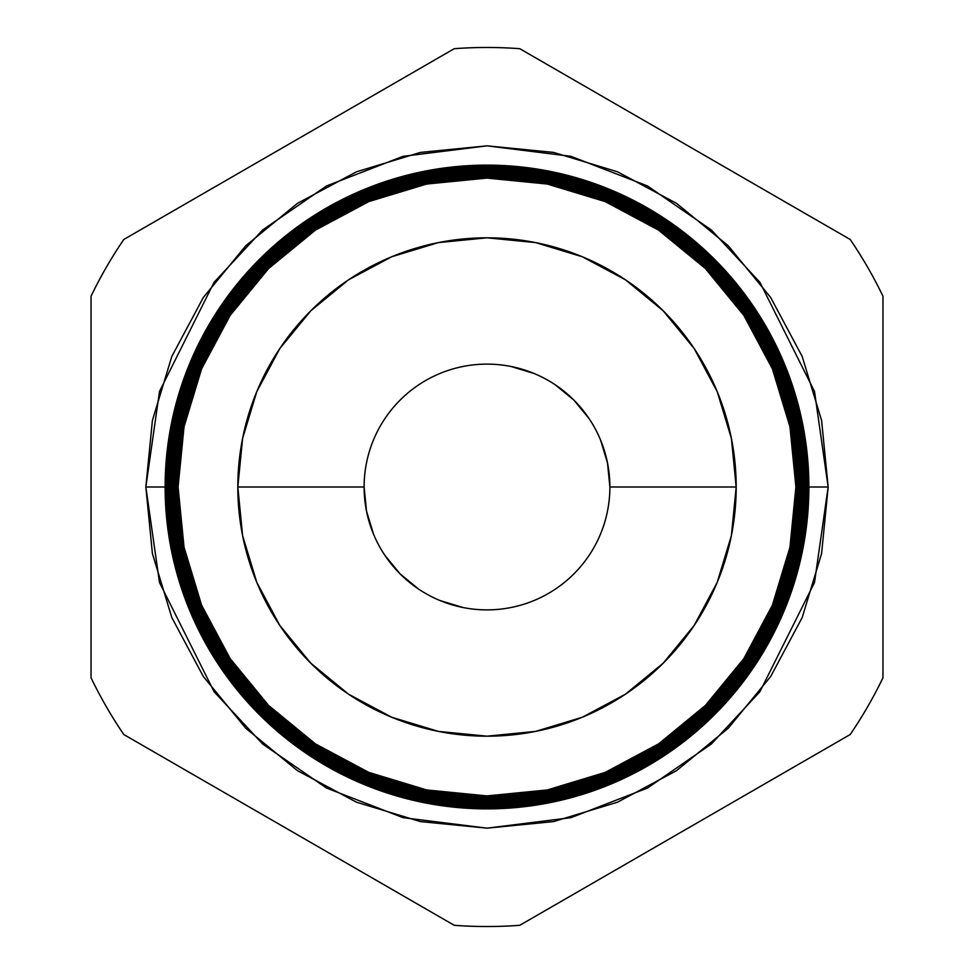 <?xml version="1.0" encoding="UTF-8"?>
<svg xmlns="http://www.w3.org/2000/svg" width="974" height="974" viewBox="0 0 974 974"><rect width="100%" height="100%" fill="white"/><g stroke="black" fill="none" stroke-linecap="round" stroke-linejoin="round"><path stroke-width="1.46" d="M178.035 487A308.965 308.965 0 0 1 487 178.035A308.965 308.965 0 0 1 795.965 487L796.671 487A309.671 309.671 0 0 0 487 177.329A309.671 309.671 0 0 0 177.329 487A309.671 309.671 0 0 1 487 177.329A309.671 309.671 0 0 1 796.671 487L797.256 487A310.256 310.256 0 0 0 487 176.744A310.256 310.256 0 0 0 176.744 487L176.744 487A310.256 310.256 0 0 0 487 797.256A310.256 310.256 0 0 0 797.256 487A310.256 310.256 0 0 1 487 797.256A310.256 310.256 0 0 1 176.744 487L176.002 487A310.998 310.998 0 0 0 487 797.998A310.998 310.998 0 0 0 797.998 487L796.671 487A309.671 309.671 0 0 1 487 796.671A309.671 309.671 0 0 1 177.329 487L178.096 487A308.904 308.904 0 0 1 487 178.096A308.904 308.904 0 0 1 795.904 487L795.965 487A308.965 308.965 0 0 0 487 178.035A308.965 308.965 0 0 0 178.035 487A308.965 308.965 0 0 0 487 795.965A308.965 308.965 0 0 0 795.965 487L795.904 487A308.904 308.904 0 0 1 487 795.904A308.904 308.904 0 0 1 178.096 487L177.329 487A309.671 309.671 0 0 0 487 796.671A309.671 309.671 0 0 0 796.671 487L795.965 487A308.965 308.965 0 0 1 487 795.965A308.965 308.965 0 0 1 178.035 487L145.844 487L159.493 391.475L214.073 282.314L262.676 229.961L326.46 185.985L403.029 156.339L487 145.844L570.971 156.339L647.54 185.985L711.324 229.961L759.927 282.314L814.508 391.475L828.156 487L821.593 553.561L802.186 617.553L770.653 676.528L728.235 728.235L676.528 770.653L617.553 802.186L553.561 821.593L487 828.156L420.439 821.593L356.447 802.186L297.472 770.653L245.765 728.235L203.347 676.528L171.814 617.553L152.407 553.561L145.844 487L152.407 420.439L171.814 356.447L203.347 297.472L245.765 245.765L297.472 203.347L356.447 171.814L420.439 152.407L487 145.844L553.561 152.407L617.553 171.814L676.528 203.347L728.235 245.765L770.653 297.472L802.186 356.447L821.593 420.439L828.156 487L814.508 582.525L759.927 691.686L711.324 744.039L647.54 788.015L570.971 817.661L487 828.156L403.029 817.661L326.46 788.015L262.676 744.039L214.073 691.686L159.493 582.525L145.844 487M798.546 487A311.546 311.546 0 0 1 487 798.546A311.546 311.546 0 0 1 175.454 487L174.675 487A312.325 312.325 0 0 0 487 799.325A312.325 312.325 0 0 0 799.325 487L797.998 487A310.998 310.998 0 0 1 487 797.998A310.998 310.998 0 0 1 176.002 487L175.454 487A311.546 311.546 0 0 0 487 798.546A311.546 311.546 0 0 0 798.546 487A311.546 311.546 0 0 0 487 175.454A311.546 311.546 0 0 0 175.454 487L176.002 487A310.998 310.998 0 0 1 487 176.002A310.998 310.998 0 0 1 797.998 487L799.325 487A312.325 312.325 0 0 1 487 799.325A312.325 312.325 0 0 1 174.675 487L173.348 487A313.652 313.652 0 0 0 487 800.652A313.652 313.652 0 0 0 800.652 487L799.837 487A312.837 312.837 0 0 1 487 799.837A312.837 312.837 0 0 1 174.163 487A312.837 312.837 0 0 0 487 799.837A312.837 312.837 0 0 0 799.837 487L799.837 487A312.837 312.837 0 0 0 487 174.163A312.837 312.837 0 0 0 174.163 487L174.675 487A312.325 312.325 0 0 1 487 174.675A312.325 312.325 0 0 1 799.325 487A312.325 312.325 0 0 0 487 174.675A312.325 312.325 0 0 0 174.675 487L175.454 487A311.546 311.546 0 0 1 487 175.454A311.546 311.546 0 0 1 798.546 487M801.127 487A314.127 314.127 0 0 1 487 801.127A314.127 314.127 0 0 1 172.873 487L172.008 487A314.992 314.992 0 0 0 487 801.992A314.992 314.992 0 0 0 801.992 487L800.652 487A313.652 313.652 0 0 1 487 800.652A313.652 313.652 0 0 1 173.348 487L172.873 487A314.127 314.127 0 0 0 487 801.127A314.127 314.127 0 0 0 801.127 487A314.127 314.127 0 0 0 487 172.873A314.127 314.127 0 0 0 172.873 487L173.348 487A313.652 313.652 0 0 1 487 173.348A313.652 313.652 0 0 1 800.652 487L801.992 487A314.992 314.992 0 0 1 487 801.992A314.992 314.992 0 0 1 172.008 487L170.681 487A316.319 316.319 0 0 0 487 803.319A316.319 316.319 0 0 0 803.319 487L802.418 487A315.418 315.418 0 0 1 487 802.418A315.418 315.418 0 0 1 171.582 487A315.418 315.418 0 0 0 487 802.418A315.418 315.418 0 0 0 802.418 487L802.418 487A315.418 315.418 0 0 0 487 171.582A315.418 315.418 0 0 0 171.582 487L172.008 487A314.992 314.992 0 0 1 487 172.008A314.992 314.992 0 0 1 801.992 487A314.992 314.992 0 0 0 487 172.008A314.992 314.992 0 0 0 172.008 487L172.873 487A314.127 314.127 0 0 1 487 172.873A314.127 314.127 0 0 1 801.127 487M803.708 487A316.708 316.708 0 0 1 487 803.708A316.708 316.708 0 0 1 170.292 487L169.354 487A317.646 317.646 0 0 0 487 804.646A317.646 317.646 0 0 0 804.646 487L803.319 487A316.319 316.319 0 0 1 487 803.319A316.319 316.319 0 0 1 170.681 487L170.292 487A316.708 316.708 0 0 0 487 803.708A316.708 316.708 0 0 0 803.708 487A316.708 316.708 0 0 0 487 170.292A316.708 316.708 0 0 0 170.292 487L170.681 487A316.319 316.319 0 0 1 487 170.681A316.319 316.319 0 0 1 803.319 487L804.646 487A317.646 317.646 0 0 1 487 804.646A317.646 317.646 0 0 1 169.354 487L168.027 487A318.973 318.973 0 0 0 487 805.973A318.973 318.973 0 0 0 805.973 487L804.999 487A317.999 317.999 0 0 1 487 804.999A317.999 317.999 0 0 1 169.001 487A317.999 317.999 0 0 0 487 804.999A317.999 317.999 0 0 0 804.999 487L804.999 487A317.999 317.999 0 0 0 487 169.001A317.999 317.999 0 0 0 169.001 487L169.354 487A317.646 317.646 0 0 1 487 169.354A317.646 317.646 0 0 1 804.646 487A317.646 317.646 0 0 0 487 169.354A317.646 317.646 0 0 0 169.354 487L170.292 487A316.708 316.708 0 0 1 487 170.292A316.708 316.708 0 0 1 803.708 487M806.289 487A319.289 319.289 0 0 1 487 806.289A319.289 319.289 0 0 1 167.711 487L166.7 487A320.3 320.3 0 0 0 487 807.3A320.3 320.3 0 0 0 807.3 487L805.973 487A318.973 318.973 0 0 1 487 805.973A318.973 318.973 0 0 1 168.027 487L167.711 487A319.289 319.289 0 0 0 487 806.289A319.289 319.289 0 0 0 806.289 487A319.289 319.289 0 0 0 487 167.711A319.289 319.289 0 0 0 167.711 487L168.027 487A318.973 318.973 0 0 1 487 168.027A318.973 318.973 0 0 1 805.973 487L807.3 487A320.3 320.3 0 0 1 487 807.3A320.3 320.3 0 0 1 166.7 487L165.361 487A321.639 321.639 0 0 0 487 808.639A321.639 321.639 0 0 0 808.639 487L807.58 487A320.58 320.58 0 0 1 487 807.58A320.58 320.58 0 0 1 166.42 487A320.58 320.58 0 0 0 487 807.58A320.58 320.58 0 0 0 807.58 487L807.58 487A320.58 320.58 0 0 0 487 166.42A320.58 320.58 0 0 0 166.42 487L166.7 487A320.3 320.3 0 0 1 487 166.7A320.3 320.3 0 0 1 807.3 487A320.3 320.3 0 0 0 487 166.7A320.3 320.3 0 0 0 166.7 487L167.711 487A319.289 319.289 0 0 1 487 167.711A319.289 319.289 0 0 1 806.289 487M808.87 487A321.87 321.87 0 0 1 487 808.87A321.87 321.87 0 0 1 165.13 487A321.87 321.87 0 0 0 487 808.87A321.87 321.87 0 0 0 808.87 487L808.639 487A321.639 321.639 0 0 1 487 808.639A321.639 321.639 0 0 1 165.361 487L165.361 487A321.639 321.639 0 0 1 487 165.361A321.639 321.639 0 0 1 808.639 487L808.87 487A321.87 321.87 0 0 0 487 165.13A321.87 321.87 0 0 0 165.13 487A321.87 321.87 0 0 1 487 165.13A321.87 321.87 0 0 1 808.87 487M364.118 487A122.882 122.882 0 0 1 487 364.118A122.882 122.882 0 0 1 609.882 487A122.882 122.882 0 0 0 487 364.118A122.882 122.882 0 0 0 364.118 487L237.814 487A249.186 249.186 0 0 1 487 237.814A249.186 249.186 0 0 1 736.186 487L609.882 487L736.186 487L731.401 535.615L717.217 582.355L694.194 625.442L663.197 663.197L625.442 694.194L582.355 717.217L535.615 731.401L487 736.186L438.385 731.401L391.645 717.217L348.558 694.194L310.803 663.197L279.806 625.442L256.783 582.355L242.599 535.615L237.814 487L242.599 438.385L256.783 391.645L279.806 348.558L310.803 310.803L348.558 279.806L391.645 256.783L438.385 242.599L487 237.814L535.615 242.599L582.355 256.783L625.442 279.806L663.197 310.803L694.194 348.558L717.217 391.645L731.401 438.385L736.186 487A249.186 249.186 0 0 1 487 736.186A249.186 249.186 0 0 1 237.814 487L364.118 487A122.882 122.882 0 0 0 487 609.882A122.882 122.882 0 0 0 609.882 487A122.882 122.882 0 0 1 487 609.882A122.882 122.882 0 0 1 364.118 487L366.48 510.973L373.468 534.032M123.808 734.53L454.225 925.3A439.53 439.53 0 0 0 519.775 925.3L850.192 734.53A439.53 439.53 0 0 0 882.968 677.77L882.968 296.23A439.53 439.53 0 0 0 850.192 239.47L519.775 48.7A439.53 439.53 0 0 0 454.225 48.7L123.808 239.47A439.53 439.53 0 0 0 91.032 296.23L91.032 677.77A439.53 439.53 0 0 0 123.808 734.53A439.53 439.53 0 0 1 91.032 677.77L91.032 296.23A439.53 439.53 0 0 1 123.808 239.47L454.225 48.7A439.53 439.53 0 0 1 519.775 48.7L850.192 239.47A439.53 439.53 0 0 1 882.968 296.23L882.968 677.77A439.53 439.53 0 0 1 850.192 734.53L519.775 925.3A439.53 439.53 0 0 1 454.225 925.3L123.808 734.53M795.904 487L789.963 426.734L772.394 368.793L743.844 315.381L705.432 268.568L658.619 230.156L605.207 201.606L547.266 184.037L487 178.096L426.734 184.037L368.793 201.606L315.381 230.156L268.568 268.568L230.156 315.381L201.606 368.793L184.037 426.734L178.096 487L184.037 547.266L201.606 605.207L230.156 658.619L268.568 705.432L315.381 743.844L368.793 772.394L426.734 789.963L487 795.904L547.266 789.963L605.207 772.394L658.619 743.844L705.432 705.432L743.844 658.619L772.394 605.207L789.963 547.266L795.904 487M384.827 555.277L400.107 573.893L418.723 589.173M609.882 487L607.52 463.027L600.532 439.968M589.173 418.723L573.893 400.107L555.277 384.827M808.639 487A321.639 321.639 0 0 0 487 165.361A321.639 321.639 0 0 0 165.361 487L166.42 487A320.58 320.58 0 0 1 487 166.42A320.58 320.58 0 0 1 807.58 487L808.639 487M805.973 487A318.973 318.973 0 0 0 487 168.027A318.973 318.973 0 0 0 168.027 487L169.001 487A317.999 317.999 0 0 1 487 169.001A317.999 317.999 0 0 1 804.999 487L805.973 487M803.319 487A316.319 316.319 0 0 0 487 170.681A316.319 316.319 0 0 0 170.681 487L171.582 487A315.418 315.418 0 0 1 487 171.582A315.418 315.418 0 0 1 802.418 487L803.319 487M800.652 487A313.652 313.652 0 0 0 487 173.348A313.652 313.652 0 0 0 173.348 487L174.163 487A312.837 312.837 0 0 1 487 174.163A312.837 312.837 0 0 1 799.837 487L800.652 487M797.998 487A310.998 310.998 0 0 0 487 176.002A310.998 310.998 0 0 0 176.002 487L176.744 487A310.256 310.256 0 0 1 487 176.744A310.256 310.256 0 0 1 797.256 487L797.998 487M795.965 487L828.156 487M463.027 607.52L439.968 600.532M510.973 366.48L534.032 373.468"/></g></svg>
